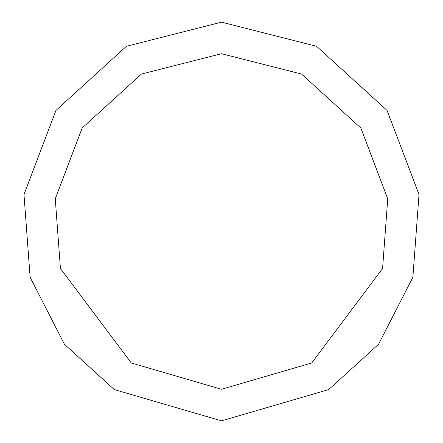<?xml version="1.0" encoding="UTF-8"?>
<svg xmlns="http://www.w3.org/2000/svg" width="443" height="443" viewBox="0 0 443 443"><rect width="100%" height="100%" fill="white"/><g stroke="black" fill="none" stroke-linecap="round" stroke-linejoin="round"><path stroke-width="0.66" d="M221.5 420.85L328.673 389.591L378.543 344.289L412.876 277.318L419.017 194.527L387.049 110.445L316.623 46.31L221.5 22.15L126.377 46.31L55.951 110.445L23.983 194.527L30.124 277.318L64.457 344.289L114.327 389.591L221.5 420.85M221.5 389.286L311.7 362.978L382.575 268.48L387.741 198.796L360.84 128.027L301.561 74.047L221.5 53.714L141.439 74.047L82.16 128.027L55.259 198.796L60.425 268.48L131.3 362.978L221.5 389.286"/></g></svg>
